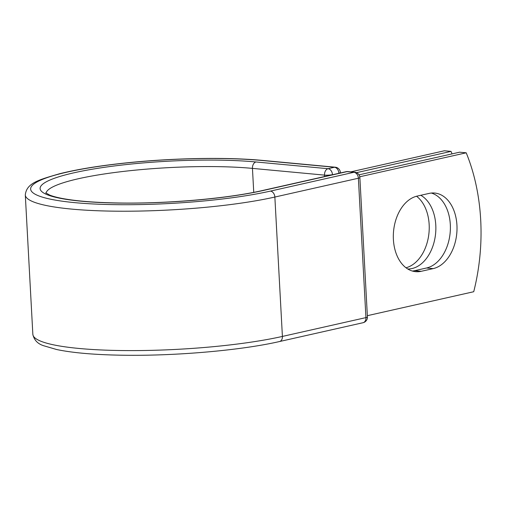 <?xml version="1.0" encoding="UTF-8"?>
<svg xmlns="http://www.w3.org/2000/svg" width="506" height="506" viewBox="0 0 506 506"><rect width="100%" height="100%" fill="white"/><g stroke="black" fill="none" stroke-linecap="round" stroke-linejoin="round"><path stroke-width="0.76" d="M456.937 225.202A38.133 25.743 95.3 0 0 434.686 193.039A38.133 25.743 95.3 0 0 429.101 193.412L417.159 196.1A38.133 25.743 95.3 0 0 393.326 235.423A38.133 25.743 95.3 0 0 415.647 271.671A38.133 25.743 95.3 0 0 421.226 271.305L433.174 268.61A38.133 25.743 95.3 0 0 456.937 225.202M412.365 271.045A38.133 25.743 95.3 0 0 414.604 270.685L426.552 267.99A38.133 25.743 95.3 0 0 450.315 224.582A38.133 25.743 95.3 0 0 431.346 193.052M416.565 196.246A38.133 25.743 -84.7 0 1 429.158 224.512A38.133 25.743 -84.7 0 1 405.989 267.775M420.796 195.284A38.133 25.743 -84.7 0 1 435.786 225.126A38.133 25.743 -84.7 0 1 407.747 268.983M452.029 153.894A164.38 110.972 95.3 0 0 451.029 151.389L356.496 172.679M451.029 151.389L444.407 150.769L350.766 171.863M359.779 176.777L466.209 152.806L459.587 152.192L359.013 174.842M466.209 152.806A164.38 110.972 -84.7 0 1 473.73 291.722L367.35 315.681M338.893 173.305L332.474 174.753M262.38 160.522L334.447 167.258A5.636 3.808 -84.7 0 1 335.276 167.201L263.209 160.472A5.636 3.808 95.3 0 0 262.38 160.522A138.359 21.91 176.9 0 0 67.153 172.11A138.359 21.91 176.9 0 0 75.192 202.685A138.359 21.91 176.9 0 0 270.419 191.104L353.941 172.287L346.971 171.642A5.636 4.061 -102.7 0 0 346.034 171.698L262.513 190.509C227.814 198.504 167.448 203.798 119.391 203.001C95.122 202.621 75.951 201.084 61.877 198.39C56.678 197.365 52.649 196.271 49.784 195.12L45.742 192.856M262.513 190.509A5.636 4.061 -102.7 0 1 263.449 190.452A128.872 20.404 176.9 0 1 81.605 201.236A128.872 20.404 176.9 0 1 74.123 172.761A128.872 20.404 176.9 0 1 255.96 161.971A5.636 3.808 95.3 0 0 252.45 168.384L324.517 175.12A5.636 3.808 -84.7 0 1 328.027 168.707L334.447 167.258A5.636 4.061 77.3 0 1 338.887 173.204A5.636 0.892 -3.1 0 0 340.374 172.508A5.636 5.636 0 0 0 335.276 167.201M255.96 161.971L328.027 168.707A5.636 4.061 77.3 0 1 332.474 174.646A5.636 0.892 -3.1 0 1 324.517 175.12L324.593 176.524M46.065 193.159A123.236 19.513 176.9 0 1 121.105 171.698A123.236 19.513 176.9 0 1 252.45 168.384L253.746 192.343M279.508 341.537A5.636 4.061 -102.7 0 0 282.405 336.427A143.995 22.802 176.9 0 1 124.925 350.576A143.995 22.802 176.9 0 1 32.846 334.327C34.117 340.114 37.792 343.941 43.877 345.8L56.685 349.532C72.896 352.916 95.039 354.814 123.122 355.231C175.652 356.079 241.014 350.38 279.508 341.537L363.03 322.72A5.636 4.061 -102.7 0 0 365.933 317.61L358.381 178.232A5.636 4.061 -102.7 0 0 353.941 172.287A5.636 3.808 95.3 0 1 354.769 172.236L347.799 171.585A5.636 3.808 95.3 0 0 346.971 171.642L263.449 190.452M363.03 322.72A5.636 5.636 0 0 0 367.419 316.92A5.636 0.892 -3.1 0 1 365.933 317.61L282.405 336.427L274.859 197.043A143.995 22.802 176.9 0 1 117.379 211.198A143.995 22.802 176.9 0 1 25.3 194.949L32.846 334.327M367.419 316.92L359.867 177.543A5.636 0.892 -3.1 0 1 358.381 178.232L274.859 197.043A5.636 4.061 -102.7 0 0 270.419 191.104M414.604 270.685L421.226 271.305M426.552 267.99L433.174 268.61M263.209 160.472C227.175 157.012 173.058 157.98 126.392 162.881C99.714 165.671 77.456 169.289 59.632 173.735C38.854 179.82 26.571 182.919 25.3 194.949M340.399 172.963L340.374 172.508M347.799 171.585A5.636 5.636 0 0 0 346.034 171.698M359.867 177.543A5.636 5.636 0 0 0 354.769 172.236"/></g></svg>
